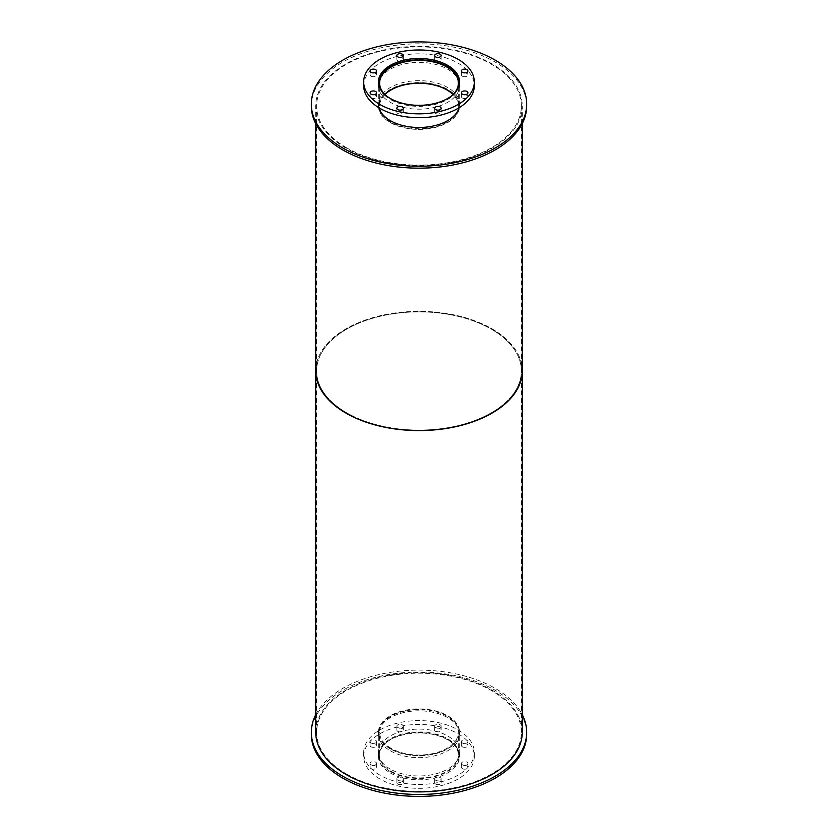 <?xml version="1.0" encoding="UTF-8"?>
<svg xmlns="http://www.w3.org/2000/svg" width="838" height="838" viewBox="0 0 838 838"><rect width="100%" height="100%" fill="white"/><g stroke="black" fill="none" stroke-linecap="round" stroke-linejoin="round"><path stroke-width="0.63" stroke-dasharray="4.19 3.14" d="M391.147 748.376A39.386 22.741 180 0 1 379.614 732.297A39.386 22.741 180 0 1 419 709.566A39.386 22.741 180 0 1 458.386 732.297A39.386 22.741 180 0 1 434.074 753.31A39.386 22.741 180 0 1 391.147 748.376M391.147 771.264A39.386 22.741 0 0 0 434.074 776.198A39.386 22.741 0 0 0 458.386 755.185A39.386 22.741 0 0 0 419 732.443A39.386 22.741 0 0 0 379.614 755.185A39.386 22.741 0 0 0 391.147 771.264M390.529 748.743A40.266 23.255 180 0 1 378.734 732.297A40.266 23.255 180 0 1 419 709.053A40.266 23.255 180 0 1 459.266 732.297A40.266 23.255 180 0 1 434.409 753.781A40.266 23.255 180 0 1 390.529 748.743M390.529 771.63A40.266 23.255 180 0 1 378.734 755.185A40.266 23.255 180 0 1 419 731.941A40.266 23.255 180 0 1 459.266 755.185A40.266 23.255 180 0 1 434.409 776.669A40.266 23.255 180 0 1 390.529 771.63M390.319 769.095A40.57 23.422 180 0 1 378.43 752.534A40.57 23.422 180 0 1 419 729.112A40.57 23.422 180 0 1 459.57 752.534A40.57 23.422 180 0 1 434.524 774.176A40.57 23.422 180 0 1 390.319 769.095M390.319 772.95A40.57 23.422 0 0 0 434.524 778.031A40.57 23.422 0 0 0 459.57 756.389A40.57 23.422 0 0 0 419 732.967A40.57 23.422 0 0 0 378.43 756.389A40.57 23.422 0 0 0 390.319 772.95M462.356 764.78A3.247 1.875 180 0 1 461.413 763.449A3.247 1.875 180 0 1 464.65 761.585A3.247 1.875 180 0 1 467.897 763.449A3.247 1.875 180 0 1 465.897 765.188A3.247 1.875 180 0 1 462.356 764.78M462.356 768.635A3.247 1.875 0 0 0 465.897 769.043A3.247 1.875 0 0 0 467.897 767.304A3.247 1.875 0 0 0 464.65 765.44A3.247 1.875 0 0 0 461.413 767.304A3.247 1.875 0 0 0 462.356 768.635M462.356 742.939A3.247 1.875 180 0 1 461.413 741.62A3.247 1.875 180 0 1 464.65 739.745A3.247 1.875 180 0 1 467.897 741.62A3.247 1.875 180 0 1 465.897 743.348A3.247 1.875 180 0 1 462.356 742.939M462.356 746.794A3.247 1.875 0 0 0 465.897 747.203A3.247 1.875 0 0 0 467.897 745.474A3.247 1.875 0 0 0 464.65 743.599A3.247 1.875 0 0 0 461.413 745.474A3.247 1.875 0 0 0 462.356 746.794M435.613 727.499A3.247 1.875 180 0 1 434.671 726.179A3.247 1.875 180 0 1 437.907 724.304A3.247 1.875 180 0 1 441.155 726.179A3.247 1.875 180 0 1 439.154 727.908A3.247 1.875 180 0 1 435.613 727.499M435.613 731.354A3.247 1.875 0 0 0 439.154 731.763A3.247 1.875 0 0 0 441.155 730.034A3.247 1.875 0 0 0 437.907 728.159A3.247 1.875 0 0 0 434.671 730.034A3.247 1.875 0 0 0 435.613 731.354M397.799 727.499A3.247 1.875 180 0 1 396.845 726.179A3.247 1.875 180 0 1 400.093 724.304A3.247 1.875 180 0 1 403.329 726.179A3.247 1.875 180 0 1 401.329 727.908A3.247 1.875 180 0 1 397.799 727.499M397.799 731.354A3.247 1.875 0 0 0 401.329 731.763A3.247 1.875 0 0 0 403.329 730.034A3.247 1.875 0 0 0 400.093 728.159A3.247 1.875 0 0 0 396.845 730.034A3.247 1.875 0 0 0 397.799 731.354M371.045 742.939A3.247 1.875 180 0 1 370.103 741.62A3.247 1.875 180 0 1 373.35 739.745A3.247 1.875 180 0 1 376.587 741.62A3.247 1.875 180 0 1 374.586 743.348A3.247 1.875 180 0 1 371.045 742.939M371.045 746.794A3.247 1.875 0 0 0 374.586 747.203A3.247 1.875 0 0 0 376.587 745.474A3.247 1.875 0 0 0 373.35 743.599A3.247 1.875 0 0 0 370.103 745.474A3.247 1.875 0 0 0 371.045 746.794M371.045 764.78A3.247 1.875 180 0 1 370.103 763.449A3.247 1.875 180 0 1 373.35 761.585A3.247 1.875 180 0 1 376.587 763.449A3.247 1.875 180 0 1 374.586 765.188A3.247 1.875 180 0 1 371.045 764.78M371.045 768.635A3.247 1.875 0 0 0 374.586 769.043A3.247 1.875 0 0 0 376.587 767.304A3.247 1.875 0 0 0 373.35 765.44A3.247 1.875 0 0 0 370.103 767.304A3.247 1.875 0 0 0 371.045 768.635M397.799 780.22A3.247 1.875 180 0 1 396.845 778.9A3.247 1.875 180 0 1 400.093 777.025A3.247 1.875 180 0 1 403.329 778.9A3.247 1.875 180 0 1 401.329 780.628A3.247 1.875 180 0 1 397.799 780.22M397.799 784.075A3.247 1.875 0 0 0 401.329 784.483A3.247 1.875 0 0 0 403.329 782.744A3.247 1.875 0 0 0 400.093 780.88A3.247 1.875 0 0 0 396.845 782.744A3.247 1.875 0 0 0 397.799 784.075M435.613 780.22A3.247 1.875 180 0 1 434.671 778.9A3.247 1.875 180 0 1 437.907 777.025A3.247 1.875 180 0 1 441.155 778.9A3.247 1.875 180 0 1 439.154 780.628A3.247 1.875 180 0 1 435.613 780.22M435.613 784.075A3.247 1.875 0 0 0 439.154 784.483A3.247 1.875 0 0 0 441.155 782.744A3.247 1.875 0 0 0 437.907 780.88A3.247 1.875 0 0 0 434.671 782.744A3.247 1.875 0 0 0 435.613 784.075M379.886 775.119A55.318 31.938 180 0 1 363.682 752.534A55.318 31.938 180 0 1 419 720.596A55.318 31.938 180 0 1 474.318 752.534A55.318 31.938 180 0 1 440.17 782.043A55.318 31.938 180 0 1 379.886 775.119M379.886 778.973A55.318 31.938 180 0 1 363.682 756.389A55.318 31.938 180 0 1 419 724.451A55.318 31.938 180 0 1 474.318 756.389A55.318 31.938 180 0 1 440.17 785.897A55.318 31.938 180 0 1 379.886 778.973M451.954 95.563A39.386 22.741 180 0 1 391.147 99.188A39.386 22.741 180 0 1 386.046 95.563M384.967 94.558A39.386 22.741 0 0 0 379.614 105.997A39.386 22.741 0 0 0 391.147 122.076A39.386 22.741 0 0 0 434.074 127.009A39.386 22.741 0 0 0 458.386 105.997A39.386 22.741 0 0 0 453.033 94.558M458.994 85.811A40.266 23.255 180 0 1 432.219 105.075A40.266 23.255 180 0 1 390.529 99.554A40.266 23.255 180 0 1 379.006 85.811M390.529 122.442A40.266 23.255 180 0 1 378.734 105.997A40.266 23.255 180 0 1 419 82.753A40.266 23.255 180 0 1 459.266 105.997A40.266 23.255 180 0 1 434.409 127.481A40.266 23.255 180 0 1 390.529 122.442M378.577 83.831A40.57 23.422 0 0 0 378.43 85.759A40.57 23.422 0 0 0 390.319 102.32A40.57 23.422 0 0 0 434.524 107.4A40.57 23.422 0 0 0 459.57 85.759A40.57 23.422 0 0 0 459.423 83.831M459.266 82.941A40.57 23.422 0 0 0 419 62.347A40.57 23.422 0 0 0 378.734 82.941M462.356 98.004A3.247 1.875 0 0 0 465.897 98.413A3.247 1.875 0 0 0 467.897 96.684A3.247 1.875 0 0 0 464.65 94.809A3.247 1.875 0 0 0 461.413 96.684A3.247 1.875 0 0 0 462.356 98.004M462.356 76.174A3.247 1.875 0 0 0 465.897 76.572A3.247 1.875 0 0 0 467.897 74.844A3.247 1.875 0 0 0 464.65 72.969A3.247 1.875 0 0 0 461.413 74.844A3.247 1.875 0 0 0 462.356 76.174M435.613 60.734A3.247 1.875 0 0 0 439.154 61.132A3.247 1.875 0 0 0 441.155 59.404A3.247 1.875 0 0 0 437.907 57.529A3.247 1.875 0 0 0 434.671 59.404A3.247 1.875 0 0 0 435.613 60.734M397.799 60.734A3.247 1.875 0 0 0 401.329 61.132A3.247 1.875 0 0 0 403.329 59.404A3.247 1.875 0 0 0 400.093 57.529A3.247 1.875 0 0 0 396.845 59.404A3.247 1.875 0 0 0 397.799 60.734M371.045 76.174A3.247 1.875 0 0 0 374.586 76.572A3.247 1.875 0 0 0 376.587 74.844A3.247 1.875 0 0 0 373.35 72.969A3.247 1.875 0 0 0 370.103 74.844A3.247 1.875 0 0 0 371.045 76.174M371.045 98.004A3.247 1.875 0 0 0 374.586 98.413A3.247 1.875 0 0 0 376.587 96.684A3.247 1.875 0 0 0 373.35 94.809A3.247 1.875 0 0 0 370.103 96.684A3.247 1.875 0 0 0 371.045 98.004M397.799 113.444A3.247 1.875 0 0 0 401.329 113.853A3.247 1.875 0 0 0 403.329 112.124A3.247 1.875 0 0 0 400.093 110.249A3.247 1.875 0 0 0 396.845 112.124A3.247 1.875 0 0 0 397.799 113.444M435.613 113.444A3.247 1.875 0 0 0 439.154 113.853A3.247 1.875 0 0 0 441.155 112.124A3.247 1.875 0 0 0 437.907 110.249A3.247 1.875 0 0 0 434.671 112.124A3.247 1.875 0 0 0 435.613 113.444M363.682 85.759A55.318 31.938 180 0 1 419 53.831A55.318 31.938 180 0 1 474.318 85.759M390.319 748.858A40.57 23.422 180 0 1 378.43 732.297A40.57 23.422 180 0 1 419 708.885A40.57 23.422 180 0 1 459.57 732.297A40.57 23.422 180 0 1 434.524 753.938A40.57 23.422 180 0 1 390.319 748.858M390.319 750.785A40.57 23.422 0 0 0 434.524 755.866A40.57 23.422 0 0 0 459.57 734.224A40.57 23.422 0 0 0 419 710.813A40.57 23.422 0 0 0 378.43 734.224A40.57 23.422 0 0 0 390.319 750.785M315.737 714.667A107.683 62.169 180 0 1 419 670.128A107.683 62.169 180 0 1 522.263 714.667M311.317 734.224A107.683 62.169 180 0 1 419 672.055A107.683 62.169 180 0 1 526.683 734.224M378.954 107.788A40.57 23.422 180 0 1 378.43 104.069A40.57 23.422 180 0 1 419 80.647A40.57 23.422 180 0 1 459.57 104.069A40.57 23.422 180 0 1 459.046 107.788M390.319 122.558A40.57 23.422 0 0 0 434.524 127.638A40.57 23.422 0 0 0 459.57 105.997A40.57 23.422 0 0 0 419 82.574A40.57 23.422 0 0 0 378.43 105.997A40.57 23.422 0 0 0 390.319 122.558M311.317 105.997A107.683 62.169 180 0 1 419 43.827A107.683 62.169 180 0 1 526.683 105.997M346.607 412.767A102.372 59.1 180 0 1 316.628 370.972A102.372 59.1 180 0 1 419 311.872A102.372 59.1 180 0 1 521.372 370.972A102.372 59.1 180 0 1 458.177 425.578A102.372 59.1 180 0 1 346.607 412.767A102.372 59.1 0 0 0 458.177 425.578A102.372 59.1 0 0 0 521.372 370.972A102.372 59.1 0 0 0 419 311.872A102.372 59.1 0 0 0 316.628 370.972A102.372 59.1 0 0 0 346.607 412.767M346.607 774.092A102.372 59.1 0 0 0 458.177 786.903A102.372 59.1 0 0 0 521.372 732.297A102.372 59.1 0 0 0 419 673.197A102.372 59.1 0 0 0 316.628 732.297A102.372 59.1 0 0 0 346.607 774.092M316.628 363.179A103.263 59.613 180 0 1 419 311.359A103.263 59.613 180 0 1 521.372 363.179M315.737 732.297A103.263 59.613 180 0 1 419 672.684A103.263 59.613 180 0 1 522.263 732.297M346.607 147.792A102.372 59.1 180 0 1 316.628 105.997A102.372 59.1 180 0 1 419 46.897A102.372 59.1 180 0 1 521.372 105.997A102.372 59.1 180 0 1 458.177 160.603A102.372 59.1 180 0 1 346.607 147.792M345.989 148.148A103.263 59.613 180 0 1 315.737 105.997A103.263 59.613 180 0 1 419 46.383A103.263 59.613 180 0 1 522.263 105.997A103.263 59.613 180 0 1 458.512 161.074A103.263 59.613 180 0 1 345.989 148.148M315.737 370.972A103.263 59.613 180 0 1 419 311.359A103.263 59.613 180 0 1 522.263 370.972M458.386 755.185L458.386 732.297M379.614 755.185L379.614 732.297M459.266 755.185L459.266 732.297M378.734 755.185L378.734 732.297M459.57 756.389L459.57 752.534M378.43 756.389L378.43 752.534M467.897 767.304L467.897 763.449M461.413 767.304L461.413 763.449M467.897 745.474L467.897 741.62M461.413 745.474L461.413 741.62M441.155 730.034L441.155 726.179M434.671 730.034L434.671 726.179M403.329 730.034L403.329 726.179M396.845 730.034L396.845 726.179M376.587 745.474L376.587 741.62M370.103 745.474L370.103 741.62M376.587 767.304L376.587 763.449M370.103 767.304L370.103 763.449M403.329 782.744L403.329 778.9M396.845 782.744L396.845 778.9M441.155 782.744L441.155 778.9M434.671 782.744L434.671 778.9M474.318 756.389L474.318 752.534M363.682 756.389L363.682 752.534M458.386 105.997L458.386 83.109M379.614 105.997L379.614 83.109M459.266 105.997L459.266 84.732M378.734 105.997L378.734 84.732M459.57 85.759L459.57 81.904M378.43 85.759L378.43 81.904M467.897 96.684L467.897 92.829M461.413 96.684L461.413 92.829M467.897 74.844L467.897 70.989M461.413 74.844L461.413 70.989M441.155 59.404L441.155 55.549M434.671 59.404L434.671 55.549M403.329 59.404L403.329 55.549M396.845 59.404L396.845 55.549M376.587 74.844L376.587 70.989M370.103 74.844L370.103 70.989M376.587 96.684L376.587 92.829M370.103 96.684L370.103 92.829M403.329 112.124L403.329 108.27M396.845 112.124L396.845 108.27M441.155 112.124L441.155 108.27M434.671 112.124L434.671 108.27M459.57 734.224L459.57 732.297M378.43 734.224L378.43 732.297M459.57 105.997L459.57 104.069M378.43 105.997L378.43 104.069M521.372 732.297L521.372 105.997M316.628 732.297L316.628 105.997M522.263 123.636L522.263 105.997M315.737 123.636L315.737 105.997"/><path stroke-width="1.26" d="M386.046 95.563A39.386 22.741 180 0 1 379.614 83.109A39.386 22.741 180 0 1 419 60.378A39.386 22.741 180 0 1 458.386 83.109A39.386 22.741 180 0 1 451.954 95.563M453.033 94.558A39.386 22.741 0 0 0 384.967 94.558M379.006 85.811A40.266 23.255 180 0 1 378.734 83.109A40.266 23.255 180 0 1 419 59.865A40.266 23.255 180 0 1 459.266 83.109A40.266 23.255 180 0 1 458.994 85.811M390.319 98.465A40.57 23.422 180 0 1 378.43 81.904A40.57 23.422 180 0 1 419 58.492A40.57 23.422 180 0 1 459.57 81.904A40.57 23.422 180 0 1 434.524 103.545A40.57 23.422 180 0 1 390.319 98.465M459.423 83.831A40.57 23.422 0 0 0 459.266 82.941M378.734 82.941A40.57 23.422 0 0 0 378.577 83.831M462.356 94.149A3.247 1.875 180 0 1 461.413 92.829A3.247 1.875 180 0 1 464.65 90.954A3.247 1.875 180 0 1 467.897 92.829A3.247 1.875 180 0 1 465.897 94.558A3.247 1.875 180 0 1 462.356 94.149M462.356 72.319A3.247 1.875 180 0 1 461.413 70.989A3.247 1.875 180 0 1 464.65 69.114A3.247 1.875 180 0 1 467.897 70.989A3.247 1.875 180 0 1 465.897 72.717A3.247 1.875 180 0 1 462.356 72.319M435.613 56.879A3.247 1.875 180 0 1 434.671 55.549A3.247 1.875 180 0 1 437.907 53.674A3.247 1.875 180 0 1 441.155 55.549A3.247 1.875 180 0 1 439.154 57.277A3.247 1.875 180 0 1 435.613 56.879M397.799 56.879A3.247 1.875 180 0 1 396.845 55.549A3.247 1.875 180 0 1 400.093 53.674A3.247 1.875 180 0 1 403.329 55.549A3.247 1.875 180 0 1 401.329 57.277A3.247 1.875 180 0 1 397.799 56.879M371.045 72.319A3.247 1.875 180 0 1 370.103 70.989A3.247 1.875 180 0 1 373.35 69.114A3.247 1.875 180 0 1 376.587 70.989A3.247 1.875 180 0 1 374.586 72.717A3.247 1.875 180 0 1 371.045 72.319M371.045 94.149A3.247 1.875 180 0 1 370.103 92.829A3.247 1.875 180 0 1 373.35 90.954A3.247 1.875 180 0 1 376.587 92.829A3.247 1.875 180 0 1 374.586 94.558A3.247 1.875 180 0 1 371.045 94.149M397.799 109.589A3.247 1.875 180 0 1 396.845 108.27A3.247 1.875 180 0 1 400.093 106.395A3.247 1.875 180 0 1 403.329 108.27A3.247 1.875 180 0 1 401.329 109.998A3.247 1.875 180 0 1 397.799 109.589M435.613 109.589A3.247 1.875 180 0 1 434.671 108.27A3.247 1.875 180 0 1 437.907 106.395A3.247 1.875 180 0 1 441.155 108.27A3.247 1.875 180 0 1 439.154 109.998A3.247 1.875 180 0 1 435.613 109.589M379.886 104.488A55.318 31.938 180 0 1 363.682 81.904A55.318 31.938 180 0 1 419 49.976A55.318 31.938 180 0 1 474.318 81.904A55.318 31.938 180 0 1 440.17 111.412A55.318 31.938 180 0 1 379.886 104.488M474.318 81.904L474.318 85.759A55.318 31.938 180 0 1 440.17 115.267A55.318 31.938 180 0 1 379.886 108.343A55.318 31.938 180 0 1 363.682 85.759L363.682 81.904M522.263 714.667A107.683 62.169 180 0 1 526.683 732.297A107.683 62.169 180 0 1 460.209 789.742A107.683 62.169 180 0 1 342.857 776.26A107.683 62.169 180 0 1 311.317 732.297A107.683 62.169 180 0 1 315.737 714.667M526.683 732.297L526.683 734.224A107.683 62.169 180 0 1 460.209 791.669A107.683 62.169 180 0 1 342.857 778.188A107.683 62.169 180 0 1 311.317 734.224L311.317 732.297M459.046 107.788A40.57 23.422 180 0 1 431.486 126.349A40.57 23.422 180 0 1 390.319 120.63A40.57 23.422 180 0 1 378.954 107.788M342.857 148.033A107.683 62.169 180 0 1 311.317 104.069A107.683 62.169 180 0 1 419 41.9A107.683 62.169 180 0 1 526.683 104.069A107.683 62.169 180 0 1 460.209 161.504A107.683 62.169 180 0 1 342.857 148.033M526.683 104.069L526.683 105.997A107.683 62.169 180 0 1 460.209 163.431A107.683 62.169 180 0 1 342.857 149.96A107.683 62.169 180 0 1 311.317 105.997L311.317 104.069M521.372 363.179A103.263 59.613 180 0 1 522.263 370.972A103.263 59.613 180 0 1 458.512 426.05A103.263 59.613 180 0 1 345.989 413.124A103.263 59.613 180 0 1 315.737 370.972A103.263 59.613 180 0 1 316.628 363.179M315.737 370.972A103.263 59.613 180 0 0 345.989 413.124A103.263 59.613 180 0 0 458.512 426.05A103.263 59.613 180 0 0 522.263 370.972L522.263 732.297A103.263 59.613 180 0 1 458.512 787.374A103.263 59.613 180 0 1 345.989 774.459A103.263 59.613 180 0 1 315.737 732.297L315.737 123.636M459.266 84.732L459.266 83.109M378.734 84.732L378.734 83.109M522.263 370.972L522.263 123.636"/></g></svg>
